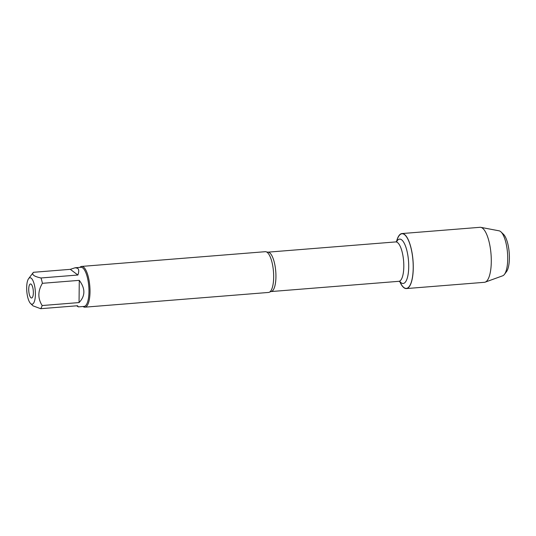 <?xml version="1.0" encoding="UTF-8"?>
<svg xmlns="http://www.w3.org/2000/svg" width="536" height="536" viewBox="0 0 536 536"><rect width="100%" height="100%" fill="white"/><g stroke="black" fill="none" stroke-linecap="round" stroke-linejoin="round"><path stroke-width="0.8" d="M84.916 307.168L268.57 292.442A20.442 6.553 -94.6 0 0 269.762 291.986A20.442 6.553 -94.6 0 0 273.534 272.435A20.442 6.553 -94.6 0 0 267.142 252.315A20.442 6.553 -94.6 0 0 266.553 251.954A20.442 6.553 -94.6 0 0 265.3 251.692L81.646 266.419A20.442 6.553 85.4 0 1 89.814 286.271A20.442 6.553 85.4 0 1 84.916 307.168A20.442 6.553 85.4 0 1 83.073 306.538A20.442 6.553 85.4 0 1 83.02 306.498M396.439 241.743L397.277 239.351A27.396 8.784 85.4 0 1 412.425 255.612A27.396 8.784 85.4 0 1 403.91 287.531A27.396 8.784 85.4 0 1 400.828 283.598L399.615 281.367M79.884 267.377A20.442 6.553 85.4 0 1 81.646 266.419M30.967 297.781A7.042 2.258 85.4 0 1 28.723 289.514A7.042 2.258 85.4 0 1 30.927 284.06A7.042 2.258 85.4 0 1 33.292 290.8A7.042 2.258 85.4 0 1 32.033 297.828A7.042 2.258 85.4 0 1 30.967 297.781M31.175 278.164A13.266 4.255 -94.6 0 0 28.609 278.653A13.266 4.255 -94.6 0 0 26.8 291.323A13.266 4.255 -94.6 0 0 30.599 303.537A13.266 4.255 -94.6 0 0 33.493 303.282A13.266 4.255 -94.6 0 0 35.235 290.144A13.266 4.255 -94.6 0 0 31.175 278.164M76.715 305.808L78.316 306.88L77.559 305.741L40.669 308.696A19.624 6.291 -94.6 0 0 42.163 305.533C37.701 298.492 37.781 291.082 42.398 283.31A19.624 6.291 -94.6 0 0 40.991 277.976C33.929 276.449 31.403 274.559 33.42 272.301L28.609 278.653M30.599 303.537L33.038 305.868L40.669 308.696M79.047 302.579C85.392 296.013 85.472 288.603 79.281 280.355L79.047 302.579L42.163 305.533M79.281 280.355L42.398 283.31M77.881 275.022C79.08 271.625 79 269.38 77.646 268.302L75.181 267.752L70.303 269.34L77.881 275.022L40.991 277.976M70.303 269.34L33.42 272.301M75.181 267.752L80.936 267.29A19.624 6.291 85.4 0 1 82.705 267.893A19.624 6.291 85.4 0 1 88.936 289.045A19.624 6.291 85.4 0 1 84.078 306.418L78.316 306.88M396.58 241.354A27.597 8.844 85.4 0 1 401.98 233.555A27.597 8.844 85.4 0 1 404.466 234.406A27.597 8.844 85.4 0 1 413.223 264.141A27.597 8.844 85.4 0 1 406.389 288.569A27.597 8.844 85.4 0 1 403.91 287.725A27.597 8.844 85.4 0 1 399.816 281.728M401.98 233.555L480.001 227.304A27.597 8.844 85.4 0 1 480.779 227.344A27.597 8.844 85.4 0 1 482.48 228.148A27.597 8.844 85.4 0 1 491.19 256.684A27.597 8.844 85.4 0 1 485.174 282.144A27.597 8.844 85.4 0 1 484.41 282.311L406.389 288.569M480.779 227.344L499.09 230.822A22.646 7.263 85.4 0 1 500.49 231.485A22.646 7.263 85.4 0 1 501.006 231.921A22.646 7.263 85.4 0 1 507.498 252.778A22.646 7.263 85.4 0 1 504.416 274.405A22.646 7.263 85.4 0 1 502.694 275.792L485.174 282.144M504.416 274.405L506.487 271.665A19.919 6.385 -94.6 0 0 509.2 252.644A19.919 6.385 -94.6 0 0 503.492 234.299L501.006 231.921M266.553 251.954L267.846 252.168A19.758 6.338 85.4 0 1 275.745 271.363A19.758 6.338 85.4 0 1 271.008 291.564L269.762 291.986M271.008 291.564L398.878 281.313A19.758 6.338 -94.6 0 0 403.615 261.106A19.758 6.338 -94.6 0 0 395.722 241.917L396.841 241.508M396.64 241.649A22.257 7.136 85.4 0 1 408.305 258.694A22.257 7.136 85.4 0 1 401.163 282.794A22.257 7.136 85.4 0 1 399.829 281.434M267.846 252.168L395.722 241.917M398.878 281.313L400.044 281.534"/></g></svg>
